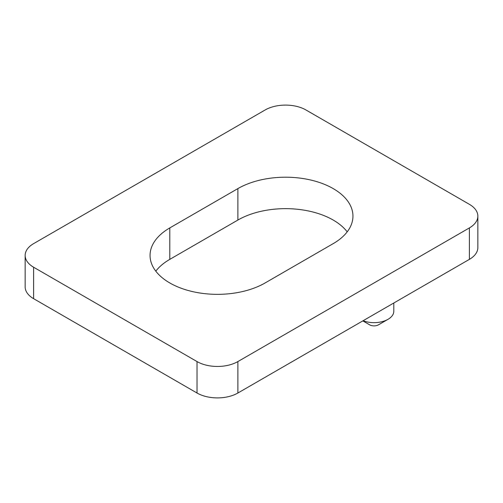 <?xml version="1.0" encoding="UTF-8"?>
<svg xmlns="http://www.w3.org/2000/svg" width="503" height="503" viewBox="0 0 503 503"><rect width="100%" height="100%" fill="white"/><g stroke="black" fill="none" stroke-linecap="round" stroke-linejoin="round"><path stroke-width="0.75" d="M347.202 231.845A67.408 38.913 0 0 0 333.206 220.05A67.408 38.913 0 0 0 237.881 220.05L237.881 188.6L169.794 227.916A67.408 38.913 0 0 0 150.051 255.43A67.408 38.913 0 0 0 191.662 291.388A67.408 38.913 0 0 0 265.119 282.95L333.206 243.634A67.408 38.913 0 0 0 352.949 216.12A67.408 38.913 0 0 0 333.206 188.6A67.408 38.913 0 0 0 237.881 188.6M363.097 320.732A19.743 11.399 0 0 0 388.02 319.311A19.743 11.399 0 0 0 393.805 311.256L393.805 303.001M369.636 324.819L362.826 320.883L369.636 324.819A6.256 3.615 0 0 0 378.489 324.819L388.02 319.311M469.387 204.325A28.891 16.681 180 0 1 477.85 216.12A28.891 16.681 180 0 1 469.387 227.916L237.881 361.569A28.891 16.681 180 0 1 197.025 361.569L33.613 267.225A28.891 16.681 180 0 1 25.15 255.43A28.891 16.681 180 0 1 33.613 243.634L265.119 109.981A28.891 16.681 180 0 1 305.975 109.981L469.387 204.325M169.794 227.916L169.794 259.366A67.408 38.913 0 0 0 155.798 271.155M169.794 259.366L237.881 220.05M469.387 227.916L469.387 259.366L237.881 393.019L237.881 361.569M469.387 259.366A28.891 16.681 0 0 0 477.85 247.57L477.85 216.12M25.15 255.43L25.15 286.88A28.891 16.681 0 0 0 33.613 298.675L33.613 267.225M197.025 361.569L197.025 393.019L33.613 298.675M197.025 393.019A28.891 16.681 0 0 0 237.881 393.019"/></g></svg>
